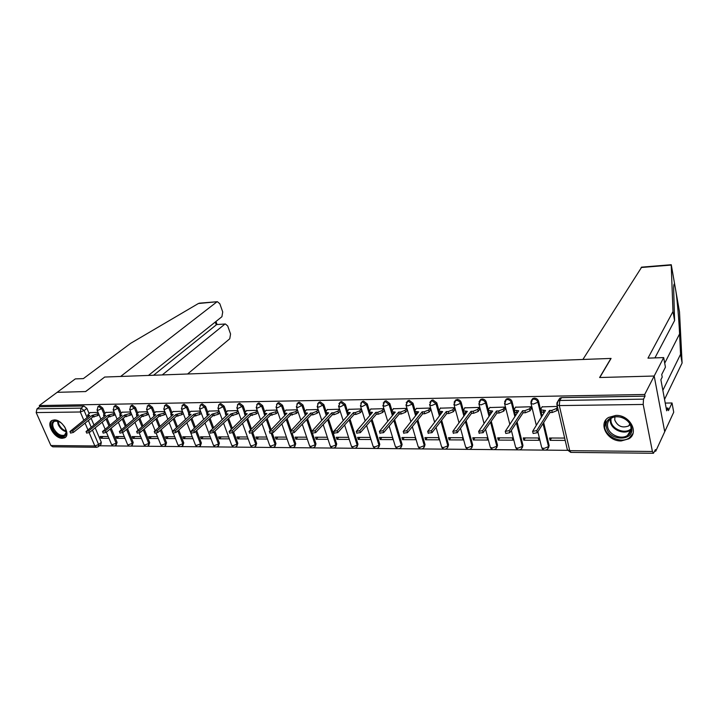 <?xml version="1.0" encoding="UTF-8"?>
<svg xmlns="http://www.w3.org/2000/svg" width="718" height="718" viewBox="0 0 718 718"><rect width="100%" height="100%" fill="white"/><g stroke="black" fill="none" stroke-linecap="round" stroke-linejoin="round"><path stroke-width="1.08" d="M104.9 413.227L102.764 408.12L99.685 405.697L98.725 406.128M121.109 413.056L118.964 407.86L115.849 405.41L114.835 405.876M137.668 412.877L135.531 407.6L132.363 405.123L131.313 405.616M154.594 412.697L152.458 407.33L149.254 404.826L148.15 405.356M171.907 412.518L169.78 407.061L166.531 404.53L165.373 405.087M189.615 412.329L187.488 406.783L184.203 404.216L182.982 404.817M207.735 412.141L205.617 406.496L202.279 403.902L201.004 404.548M226.287 411.952L224.169 406.2L220.785 403.579L219.439 404.27M245.269 411.764L243.16 405.903L239.722 403.247L238.313 403.992M264.709 411.576L262.6 405.598L259.126 402.906L257.645 403.713M284.624 411.378L282.524 405.284L278.988 402.565L277.435 403.426M305.024 411.19L302.933 404.961L299.352 402.206L297.71 403.139M325.936 410.992L323.854 404.629L320.21 401.847L318.487 402.852M347.368 410.795L345.295 404.288L341.606 401.47L339.793 402.565M369.357 410.606L367.293 403.938L363.541 401.084L361.639 402.268L362.725 401.999L366.476 404.853L369.761 415.48M391.911 410.418L389.856 403.588L386.051 400.689L384.058 401.945M415.049 410.229L413.021 403.22L409.143 400.285L407.061 401.622M438.815 410.059L436.795 402.843L432.855 399.872L430.665 401.29M463.218 409.906L461.207 402.457C460.507 400.608 459.179 399.603 457.204 399.45L454.907 400.958M488.312 409.843L486.283 402.062C485.601 400.186 484.246 399.163 482.218 399.011L480.818 399.387L479.812 400.626M515.515 415.507L512.06 401.658C511.378 399.746 510.004 398.723 507.931 398.562L506.441 398.966L505.4 400.294M542.054 415.875L538.563 401.236C537.89 399.307 536.49 398.257 534.354 398.104L532.783 398.535L531.697 399.962M621.205 440.951L628.914 438.788C639.514 432.577 629.641 414.69 615.882 415.408L608.532 417.463C597.789 423.674 607.473 441.462 621.205 440.951M62.376 438.294L64.557 437.827C71.324 435.189 62.331 419.393 54.299 419.931L52.234 420.38C45.431 423.064 54.362 438.725 62.376 438.294M99.38 445.788L113.471 445.923M114.566 445.941L129.554 446.084M130.658 446.093L145.996 446.246M147.1 446.255L162.798 446.408M163.91 446.416L179.967 446.569M181.098 446.587L197.54 446.74M198.671 446.758L215.499 446.919M216.639 446.928L233.88 447.099M235.028 447.108L252.691 447.278M253.849 447.287L271.942 447.467M273.109 447.476L291.661 447.655M292.836 447.673L311.854 447.852M313.039 447.87L332.542 448.059M333.744 448.068L353.741 448.265M354.952 448.274L375.478 448.472M376.699 448.481L397.763 448.687M399.002 448.705L420.631 448.912M421.879 448.921L444.083 449.136M445.348 449.154L468.163 449.369M469.446 449.387L492.889 449.612M494.19 449.63L518.288 449.863M519.599 449.872L544.388 450.114M545.716 450.123L567.579 450.339M654.681 451.182L655.74 451.2L655.426 449.585L653.488 453.264L652.411 451.478L643.193 404.458L559.322 405.58L569.715 450.662L652.411 451.478M148.42 375.442L221.916 316.719L222.724 311.944L219.816 303.741L217.392 301.704L198.383 303.517L130.694 343.303L83.369 378.61L75.318 378.898L57.153 392.333L85.657 391.561L104.702 377.049L610.91 358.435L599.611 377.524L654.188 376.026L664.724 431.715L655.74 451.2M96.347 447.278L52.773 446.811L50.888 445.537L36.178 412.581L36.968 408.847L39.804 406.738L83.871 405.975L86.914 408.371L89.05 413.406M91.132 418.298L93.887 424.796M95.189 427.856L101.31 442.279L98.608 444.532L98.231 446.749L96.715 447.278L94.848 445.968L89.167 432.694M104.631 377.103L85.559 391.561L57.153 392.333L39.284 405.562L644.71 394.478L654.188 376.026L664.724 431.715L673.726 412.213L672.03 402.986L665.236 403.076M39.804 406.738L39.284 405.562M556.872 403.067L558.074 400.94L559.744 400.473L643.516 399.136L645.033 396.165L644.71 394.478M643.516 399.136L643.193 404.458M557.339 406.424L542.153 406.873M564.662 438.07L549.548 438.016L550.096 440.331L551.505 438.025M523.835 440.215L538.895 440.287L538.338 437.98L523.26 437.926L523.835 440.215L525.298 437.935M531.123 409.134L530.781 406.765L515.632 407.205M498.274 440.098L512.93 440.161L512.356 437.89L497.682 437.836L498.274 440.098L499.8 437.845M504.925 409.448L504.566 407.106L489.838 407.537M473.386 439.981L487.666 440.044L487.073 437.8L472.785 437.756L473.386 439.981L474.966 437.756M479.445 409.745L479.068 407.438L464.734 407.851M449.163 439.874L463.065 439.937L462.455 437.72L448.544 437.666L449.163 439.874L450.787 437.675M454.638 410.032L454.252 407.761L440.296 408.165M425.559 439.766L439.102 439.82L438.483 437.639L424.93 437.585L425.559 439.766L427.237 437.594M430.486 410.319L430.091 408.066L416.503 408.461M402.556 439.658L415.758 439.712L415.121 437.558L401.918 437.513L402.556 439.658L404.279 437.522M406.962 410.588L406.559 408.371L393.32 408.757M380.136 439.551L393.006 439.613L392.36 437.477L379.49 437.433L380.136 439.551L381.904 437.441M384.049 410.858L383.636 408.677L370.739 409.045M358.282 439.452L370.82 439.506L370.165 437.406L357.618 437.361L358.282 439.452L360.077 437.37M361.719 411.118L361.289 408.964L348.715 409.323M339.506 409.242L327.246 409.601M348.526 437.325L336.284 437.289L336.957 439.353L338.788 437.298M318.2 409.52L306.308 409.861M327.354 437.253L315.462 437.217L316.153 439.254L318.02 437.226M297.378 409.79L285.881 410.122M306.649 437.19L295.152 437.145L295.843 439.165L297.746 437.154M277.058 410.05L265.938 410.382M286.446 437.118L275.317 437.082L276.017 439.075L277.956 437.091M257.224 410.31L246.471 410.624M266.719 437.047L255.949 437.011L256.658 438.985L258.624 437.02M237.864 410.561L227.453 410.867M247.459 436.984L237.039 436.948L237.748 438.895L239.74 436.957M218.954 410.804L208.884 411.109M228.638 436.921L218.55 436.885L219.277 438.815L221.288 436.894M200.484 411.046L190.737 411.342M210.248 436.858L200.484 436.822L201.219 438.725L203.248 436.831M182.435 411.279L173.002 411.567M192.28 436.795L182.83 436.768L183.566 438.644L185.621 436.777M164.79 411.504L155.671 411.791M174.707 436.741L165.562 436.706L166.298 438.563L168.38 436.715M147.54 411.728L138.718 412.006M157.529 436.679L148.671 436.652L149.416 438.492L151.507 436.661M130.676 411.952L122.132 412.213M140.728 436.625L132.148 436.589L132.893 438.411L135.011 436.598M114.18 412.168L105.905 412.428M124.286 436.562L115.975 436.535L116.729 438.339L118.856 436.544M107.009 418.271L109.863 425.083M111.173 428.215L117.097 442.396L116.145 443.203L115.742 445.438C113.965 446.39 112.555 446.031 111.505 444.37L112.367 444.657L116.145 443.203L110.204 429.014M123.245 418.262L126.18 425.397M127.508 428.61L133.225 442.521L132.283 443.329L131.852 445.582C130.057 446.551 128.63 446.192 127.571 444.505L128.468 444.801L132.283 443.329L126.547 429.418M139.839 418.244L142.873 425.738M144.201 429.041L149.703 442.638L148.77 443.464L148.312 445.725C146.499 446.722 145.054 446.354 143.986 444.639L144.919 444.945L148.77 443.464L143.259 429.858M156.802 418.244L159.934 426.124M161.281 429.508L166.549 442.764L165.616 443.598L165.14 445.878C163.309 446.892 161.846 446.524 160.769 444.774L161.738 445.097L165.616 443.598L160.338 430.333M174.151 418.253L177.382 426.537M178.746 430.028L183.763 442.889L182.848 443.733L182.345 446.04C180.487 447.063 179.015 446.695 177.92 444.909L178.935 445.25L182.848 443.733L177.813 430.854M191.894 418.271L195.233 426.995M196.615 430.585L201.372 443.015L200.466 443.868L199.936 446.192C198.06 447.242 196.57 446.865 195.467 445.052L196.517 445.402L200.466 443.868L195.691 431.428M210.051 418.298L213.506 427.497M214.897 431.204L219.385 443.15L218.487 444.011L217.931 446.354C216.028 447.431 214.52 447.045 213.408 445.196L214.502 445.564L218.487 444.011L213.991 432.056M228.638 418.343L232.21 428.054M233.619 431.886L237.811 443.284L236.339 446.515C234.418 447.619 232.892 447.224 231.761 445.339L232.91 445.725L236.922 444.155L232.713 432.73M247.656 418.406L251.354 428.673M252.781 432.622L256.667 443.419L255.186 446.686C253.23 447.808 251.686 447.413 250.546 445.492L251.74 445.896L255.787 444.307L251.794 433.214M267.141 418.477L270.973 429.355M272.319 433.187L275.972 443.562L274.473 446.856C272.49 448.005 270.928 447.601 269.771 445.645L271.027 446.066L275.111 444.46L271.251 433.51M287.101 418.576L291.068 430.118M292.235 433.528L295.735 443.706L294.227 447.027C292.217 448.211 290.628 447.799 289.462 445.806L290.763 446.237L294.892 444.613L291.032 433.421M307.546 418.702L311.675 431.015M312.501 433.466L315.983 443.859L314.457 447.206C312.42 448.418 310.804 448.005 309.62 445.968L310.993 446.416L315.148 444.774L306.685 419.599M328.503 418.854L336.724 444.011L335.18 447.386C333.116 448.633 331.483 448.211 330.28 446.129L331.707 446.605L335.907 444.936L327.659 419.752M349.989 419.034L357.986 444.164L356.424 447.574C354.324 448.849 352.664 448.418 351.443 446.291L352.942 446.793L357.178 445.106L349.163 419.949M372.023 419.249L379.777 444.325L378.206 447.763C376.07 449.073 374.383 448.633 373.145 446.461L374.715 446.982L378.987 445.277L371.215 420.183M392.97 413.954L393.168 414.609M394.631 419.509L402.116 444.487L400.545 447.96C398.373 449.297 396.65 448.858 395.394 446.632L397.036 447.179L401.344 445.447L393.841 420.452M416.045 413.658L416.35 414.699M417.84 419.824L425.038 444.657L423.458 448.158C421.242 449.54 419.5 449.091 418.217 446.811L419.94 447.386L424.293 445.636L417.068 420.775M439.73 413.335L440.152 414.825M441.66 420.201L448.562 444.828L446.973 448.355C444.72 449.782 442.934 449.324 441.633 446.991L443.446 447.592L447.835 445.815L440.906 421.161M464.043 412.949L464.591 414.995M466.117 420.64L472.704 445.007L471.107 448.562C468.809 450.024 466.996 449.567 465.668 447.179L467.571 447.808L471.995 446.004L465.399 421.619M488.832 411.863L489.703 415.219M491.256 421.17L497.502 445.187L495.896 448.768C493.553 450.285 491.704 449.818 490.349 447.368L492.342 448.023L496.811 446.201L490.556 422.166M517.086 421.807L522.964 445.375L521.358 448.983C518.961 450.545 517.077 450.078 515.695 447.565L517.795 448.247L522.309 446.408L516.413 422.812M543.652 422.57L549.135 445.564L547.529 449.199C545.079 450.823 543.149 450.339 541.74 447.763L543.939 448.481L548.498 446.614L543.005 423.593M98.043 412.374L90.037 412.626M108.194 436.508L100.152 436.481L100.906 438.267L103.051 436.49M100.906 438.267L108.948 438.303M116.729 438.339L125.031 438.375M132.893 438.411L141.473 438.456M149.416 438.492L158.274 438.527M166.298 438.563L175.443 438.608M183.566 438.644L193.007 438.689M201.219 438.725L210.975 438.77M219.277 438.815L229.356 438.86M237.748 438.895L248.168 438.94M256.658 438.985L267.428 439.03M276.017 439.075L287.146 439.12M295.843 439.165L307.34 439.219M316.153 439.254L328.027 439.308M336.957 439.353L349.19 439.407M550.096 440.331L565.201 440.403M116.128 445.106L117.097 442.396M132.256 445.232L133.225 442.521M148.743 445.348L149.703 442.638M165.589 445.474L166.549 442.764M182.821 445.6L183.763 442.889M200.439 445.725L201.372 443.015M218.46 445.851L219.385 443.15M236.895 445.977L237.811 443.284M255.77 446.093L256.667 443.419M275.084 446.219L275.972 443.562M294.874 446.345L295.735 443.706M315.139 446.461L315.983 443.859M335.898 446.587L336.724 444.011M357.178 446.704L357.986 444.164M378.996 446.811L379.777 444.325M401.353 446.973L402.116 444.487M424.293 447.126L425.038 444.657M447.826 447.278L448.562 444.828M471.995 447.44L472.704 445.007M496.811 447.592L497.502 445.187M522.3 447.745L522.964 445.375M548.498 447.897L549.135 445.564M98.599 446.443L100.933 444.496L101.31 442.279M645.033 396.165L561.539 397.628L559.878 398.086L558.685 399.971M542.314 406.612L540.968 408.704L540.986 409.852L545.5 410.481L532.612 431.347L536.705 430.629L549.512 410.436L551.792 410.418L556.468 408.515L556.944 410.606L552.277 412.5L550.006 412.527L537.217 432.748L533.133 433.475L533.016 432.981M544.154 412.581L541.48 411.926L541.291 411.145M557.94 409.018L556.944 410.606M557.455 406.935L556.468 408.515M549.512 410.436L550.006 412.527M515.802 406.962L514.393 409.018L514.375 410.175L518.719 410.777L505.257 431.365L509.25 430.638L522.614 410.732L524.831 410.705L529.462 408.838L529.965 410.893L525.334 412.769L523.126 412.787L509.78 432.73L505.795 433.457L505.678 432.999M517.319 412.841L514.887 412.213L514.698 411.486M531.293 408.883L529.965 410.893M530.79 406.828L529.462 408.838M522.614 410.732L523.126 412.787M490.008 407.294L488.545 409.323L488.491 410.49L492.674 411.064L478.673 431.383L482.577 430.647L496.461 411.019L498.615 410.992L503.201 409.152L503.713 411.181L499.136 413.021L496.982 413.047L483.115 432.712L479.112 433.017M491.211 413.101L489.021 412.5L488.841 411.818M505.095 409.197L503.713 411.181M504.583 407.178L503.201 409.152M496.461 411.019L496.982 413.047M662.858 390.341L680.556 354.297L682.1 363.003L679.506 311.926M680.556 354.297L679.587 333.915C678.968 320.228 677.218 300.052 675.979 291.732L674.92 285.674C674.256 282.883 673.825 283.655 673.637 287.999L674.588 320.551L654.915 357.896M682.1 363.003L664.545 399.379M671.213 264.727L672.99 311.549L647.968 358.147L663.674 357.582L654.188 376.026L599.781 377.515L611.081 358.426L582.899 359.467L641.695 267.132M663.674 357.582L665.433 367.149L661.736 374.491L662.22 377.094L660.883 379.759L666.681 410.813L667.982 408.057L666.178 408.084M667.982 408.057L668.458 410.597L672.03 402.986M672.99 311.549L674.588 320.551M198.383 303.517L199.721 303.14M187.586 373.997L229.76 338.77L230.559 334.005L227.696 325.945L225.371 323.98L216.971 324.545M162.259 374.931L224.626 324.33M104.604 377.049L120.642 376.456L216.692 302.027M153.58 375.245L216.262 324.886L215.238 322.059M631.607 427.434C634.99 441.678 608.801 441.507 606.486 427.488C602.77 413.362 629.237 413.074 631.607 427.434M607.67 427.004C608.972 434.794 621.187 440.035 627.487 435.431C630.377 433.367 631.517 430.54 630.916 426.95C629.695 419.132 617.444 413.846 611.18 418.37C608.191 420.47 607.015 423.351 607.67 427.004M614.886 416.925L614.752 419.976C617.642 426.339 622.3 428.323 628.735 425.909L630.135 424.607M605.92 419.851L604.655 427.488C606.279 437.154 621.438 443.661 629.246 437.935L632.944 433.519M65.167 427.677L66.451 432.73C66.334 439.47 55.681 436.239 52.602 428.601C50.7 422.31 52.611 419.842 58.337 421.215L61.299 423.001M58.463 421.26L54.622 421.224C52.54 422.471 52.172 424.814 53.536 428.242C56.686 433.78 60.339 436.095 64.476 435.189L66.352 432.065L66.298 430.737M62.035 423.674L64.656 426.833M52.172 420.407C50.323 422.202 50.143 424.93 51.651 428.601C55.564 435.467 60.088 438.33 65.23 437.208L65.805 436.858M464.905 407.618L463.307 410.786L467.328 411.333L452.825 431.392L456.639 430.665L471.026 411.297L473.117 411.27L477.658 409.457L478.188 411.459L473.647 413.272L471.555 413.299L457.204 432.694L453.282 433.035M465.246 411.36L465.785 413.353L463.846 412.778L463.675 412.141M479.615 409.502L478.188 411.459M479.085 407.51L477.658 409.457M471.026 411.297L471.555 413.299M440.475 407.941L438.797 411.082L442.665 411.602L427.695 431.41L431.428 430.674L446.264 411.567L448.301 411.549L452.798 409.754L453.345 411.719L448.849 413.514L446.811 413.541L431.994 432.676L428.161 433.044M454.808 409.807L453.345 411.719M441.112 413.595L439.183 412.455M454.27 407.833L452.798 409.754M446.264 411.567L446.811 413.541M416.682 408.246L415.076 410.193L414.932 411.369L418.657 411.872L403.238 431.419L406.891 430.683L422.157 411.827L424.141 411.809L428.601 410.041L429.149 411.988L424.697 413.756L422.714 413.774L407.474 432.667L403.731 433.062M430.665 410.095L429.149 411.988M417.059 413.828L415.327 412.751M430.109 408.147L428.601 410.041M422.157 411.827L422.714 413.774M393.5 408.542L391.678 411.647L395.277 412.123L379.436 431.428L383.017 430.692L398.678 412.087L400.617 412.069L405.033 410.319L405.598 412.24L401.183 413.99L399.253 414.008L383.618 432.649L379.948 433.071M407.142 410.373L405.598 412.24M393.644 414.053L392.1 413.047M406.585 408.461L405.033 410.319M398.678 412.087L399.253 414.008M370.919 408.838L369.025 411.926L372.489 412.374L356.272 431.437L359.772 430.701L375.81 412.338L377.695 412.311L382.066 410.588L382.649 412.482L378.278 414.214L376.394 414.232L360.382 432.631L356.783 433.08M384.229 410.651L382.649 412.482M370.829 414.268L369.456 413.326M383.654 408.757L382.066 410.588M375.81 412.338L376.394 414.232M348.903 409.125L346.938 412.186L350.285 412.617L333.699 431.455L337.137 430.71L353.525 412.581L355.365 412.563L359.691 410.858L360.283 412.724L355.949 414.43L354.118 414.448L337.756 432.613L334.229 433.08M361.899 410.92L360.283 412.724M348.598 414.483L347.386 413.604M361.316 409.045L359.691 410.858M353.525 412.581L354.118 414.448M327.435 409.404L325.407 412.437L328.638 412.85L311.711 431.464L315.085 430.719L331.797 412.814L333.592 412.796L337.882 411.118L338.474 412.967L334.184 414.645L332.398 414.663L315.714 432.604L312.258 433.089M340.126 411.181L338.474 412.967M326.923 414.681L325.873 413.864M339.533 409.332L337.882 411.118M331.797 412.814L332.398 414.663M306.496 409.673L304.405 412.688L307.528 413.083L290.278 431.464L293.59 430.728L310.607 413.047L312.357 413.029L316.611 411.369L317.212 413.191L312.967 414.851L311.217 414.869L294.227 432.586L290.835 433.089M318.846 411.477L317.212 413.191M305.796 414.878L304.89 414.124M318.245 409.655L316.611 411.369M310.607 413.047L311.217 414.869M286.069 409.933L283.915 412.931L286.94 413.308L269.385 431.473L272.634 430.737L289.946 413.272L295.861 411.611L296.471 413.415L290.557 415.076L273.28 432.568L269.959 433.089M298.06 411.8L296.471 413.415M285.19 415.067L284.409 414.367M297.449 409.996L295.861 411.611M289.946 413.272L290.557 415.076M266.127 410.193L263.919 413.173L266.845 413.523L249.011 431.482L252.206 430.746L269.771 413.496L275.613 411.854L276.233 413.631L270.399 415.273L252.853 432.559L249.595 433.089M277.776 412.105L276.233 413.631M265.086 415.246L264.43 414.609M277.157 410.328L275.613 411.854M269.771 413.496L270.399 415.273M246.66 410.445L244.398 413.397L247.225 413.739L229.132 431.491L232.273 430.755L250.088 413.712L255.85 412.087L256.479 413.846L250.717 415.471L232.928 432.541L229.724 433.089M257.968 412.41L256.479 413.846M245.466 415.417L244.919 414.842M257.349 410.651L255.85 412.087M250.088 413.712L250.717 415.471M227.651 410.696L225.335 413.622L228.073 413.954L209.737 431.5L212.815 430.764L230.873 413.918L236.554 412.32L237.191 414.053L231.51 415.659L213.479 432.532L210.338 433.089M238.636 412.697L237.191 414.053M226.323 415.578L225.865 415.067M238.008 410.956L236.554 412.32M230.873 413.918L231.51 415.659M209.073 410.938L206.721 413.837L209.369 414.151L190.8 431.5L193.833 430.773L212.097 414.124L217.716 412.545L218.353 414.259L212.743 415.839L194.506 432.523L191.41 433.089M219.753 412.967L218.353 414.259M207.619 415.74L207.26 415.282M219.125 411.252L217.716 412.545M212.097 414.124L212.743 415.839M190.934 411.172L188.529 414.053L191.096 414.358L172.311 431.509L175.3 430.782L193.761 414.322L199.308 412.76L199.954 414.457L194.407 416.018L175.973 432.505L172.93 433.089M201.309 413.236L199.954 414.457M200.672 411.54L199.308 412.76M193.761 414.322L194.407 416.018M173.2 411.396L170.749 414.259L173.235 414.546L154.253 431.518L157.188 430.791L175.847 414.519L181.322 412.976L181.968 414.654L176.493 416.198L157.87 432.496L154.882 433.08M183.287 413.496L181.968 414.654M182.641 411.818L181.322 412.976M175.847 414.519L176.493 416.198M155.86 411.62L153.365 414.466L155.788 414.744L136.608 431.518L139.507 430.8L158.328 414.708L163.74 413.182L164.395 414.842L158.992 416.368L140.189 432.478L137.246 433.08M165.67 413.748L164.395 414.842M165.014 412.087L163.74 413.182M158.328 414.708L158.992 416.368M138.906 411.845L136.375 414.663L138.718 414.923L119.367 431.527L122.222 430.809L141.213 414.896L146.553 413.389L147.208 415.031L141.868 416.539L122.913 432.469L120.014 433.071M148.446 413.981L147.208 415.031M136.375 414.663L136.95 416.099M147.791 412.347L146.553 413.389M141.213 414.896L141.868 416.539M122.329 412.06L119.753 414.851L122.033 415.112L102.521 431.527L105.331 430.818L124.465 415.085L129.743 413.586L130.407 415.21L125.129 416.7L106.022 432.46L103.168 433.071M131.6 414.214L130.407 415.21M119.753 414.851L120.337 416.287M130.936 412.599L129.743 413.586M124.465 415.085L125.129 416.7M106.102 412.267L103.491 415.04L105.708 415.282L86.043 431.536L88.817 430.818L108.086 415.264L113.3 413.783L113.965 415.39L108.759 416.862L89.508 432.451L86.698 433.062M115.122 414.448L113.965 415.39M103.491 415.04L104.092 416.476M114.458 412.841L113.3 413.783M108.086 415.264L108.759 416.862M90.226 412.473L87.578 415.228L89.732 415.462L69.933 431.536L72.662 430.827L92.066 415.435L97.217 413.972L97.881 415.56L92.739 417.023L73.362 432.433L70.597 433.053M99.003 414.663L97.881 415.56M88.188 416.682L87.578 415.228M98.339 413.083L97.217 413.972M92.066 415.435L92.739 417.023M97.72 406.918L98.698 406.469L101.785 408.901L103.93 414.017M102.764 408.12L97.944 410.346L97.011 409.933M113.848 406.675L114.871 406.2L117.994 408.65L120.139 413.855M118.964 407.86L114.117 410.122L113.148 409.673M130.326 406.433L131.394 405.921L134.562 408.398L136.707 413.694M135.531 407.6L130.649 409.879L129.644 409.413M147.172 406.182L148.294 405.634L151.507 408.138L153.643 413.523M152.458 407.33L147.558 409.637L146.508 409.143M164.395 405.93L165.58 405.338L168.829 407.878L170.974 413.353M169.78 407.061L164.853 409.395L163.758 408.865M182.013 405.679L183.261 405.042L186.554 407.6L188.69 413.191M187.488 406.783L182.543 409.134L181.394 408.587M200.044 405.419L201.345 404.728L204.684 407.33L206.829 413.021M205.617 406.496L200.636 408.874L199.442 408.291M218.487 405.158L219.861 404.413L223.244 407.043L225.389 412.859M224.169 406.2L219.161 408.614L217.913 407.995M237.371 404.898L238.816 404.099L242.253 406.756L244.398 412.706M243.16 405.903L238.125 408.345L236.823 407.68M256.712 404.629L258.22 403.767L261.711 406.46L263.865 412.563M262.6 405.598L257.547 408.066L256.191 407.366M276.511 404.369L278.108 403.426L281.644 406.155L283.807 412.446M282.524 405.284L277.444 407.779L276.017 407.034M296.803 404.099L298.473 403.085L302.063 405.841L304.297 412.482M302.933 404.961L297.835 407.483L296.337 406.693M317.589 403.83L319.357 402.735L323.001 405.517L326.241 415.417M323.854 404.629L318.729 407.187L317.168 406.352M338.905 403.561L340.763 402.367L344.461 405.194L347.727 415.435M345.295 404.288L340.152 406.882L338.519 405.993M367.293 403.938L362.123 406.567L360.409 405.616M383.188 403.031L385.243 401.613L389.057 404.512L392.369 415.551M389.856 403.588L389.057 404.512L384.668 406.244L382.873 405.239M406.2 402.771L408.363 401.218L412.24 404.153L415.578 415.65M413.021 403.22L412.24 404.153L407.806 405.912L405.921 404.844M429.822 402.502L430.827 401.147L432.092 400.824L436.032 403.794L439.398 415.785M436.795 402.843L436.032 403.794L431.554 405.571L429.741 405.051L429.588 404.44M454.081 402.242L455.131 400.761L456.469 400.411C458.434 400.563 459.771 401.568 460.471 403.417L463.864 415.964M461.207 402.457L460.471 403.417L455.948 405.221L454.045 404.674L453.884 404.019M478.996 401.99L480.1 400.357L481.5 399.98C483.528 400.141 484.883 401.156 485.574 403.04L489.003 416.207M486.283 402.062L485.574 403.04L481.015 404.862L479.005 404.288L478.843 403.579M504.61 401.73L505.75 399.944L507.24 399.549C509.313 399.702 510.695 400.734 511.378 402.645L514.833 416.503M512.06 401.658L511.378 402.645L506.764 404.494L504.664 403.884L504.494 403.139M530.952 401.479L532.119 399.522L533.689 399.1C535.825 399.253 537.226 400.303 537.899 402.233L541.399 416.889M538.563 401.236L537.899 402.233L533.25 404.108L531.033 403.48L530.862 402.672M86.914 408.371L84.123 410.552L87.102 417.544M88.368 420.497L91.141 427.013M92.442 430.073L98.608 444.532L94.848 445.968L50.888 445.537M87.865 429.651L85.065 423.126M83.8 420.156L80.299 411.988L36.178 412.581M106.04 419.061L108.894 425.882M122.275 419.052L125.219 426.196M138.879 419.052L141.922 426.555M155.851 419.061L158.992 426.941M173.209 419.079L176.448 427.363M190.961 419.106L194.309 427.829M209.126 419.141L212.591 428.35M227.723 419.195L231.304 428.915M246.759 419.267L250.465 429.543M266.252 419.357L270.094 430.235M284.624 414.816L284.831 415.426M286.222 419.465L290.234 431.087M304.908 414.304L305.285 415.408M541.543 446.955L537.863 431.724M360.768 403.301L361.639 402.268L360.553 406.11L365.13 420.766M515.506 446.811L511.351 430.378M490.161 446.668L485.574 429.229M465.488 446.524L460.489 428.251M441.462 446.381L436.077 427.407M418.055 446.246L412.311 426.671M395.232 446.111L389.156 426.034M372.992 445.968L366.602 425.487M351.299 445.833L344.613 425.002M330.136 445.699L323.172 424.58M309.485 445.564L302.26 424.212M289.336 445.438L281.86 423.889M269.654 445.304L261.944 423.602M250.429 445.178L242.504 423.351M231.654 445.052L223.522 423.126M213.3 444.927L204.98 422.938M195.368 444.801L186.868 422.767M177.831 444.675L173.406 433.412M160.679 444.55L156.183 433.313M143.905 444.433L139.265 433.035M127.49 444.316L122.661 432.658M111.434 444.2L106.372 432.173M561.539 397.628L559.744 400.473L559.322 405.58L556.989 404.907L556.818 404.046M83.871 405.975L81.071 408.138L84.123 410.552L80.299 411.988L81.071 408.138L36.968 408.847M653.281 453.264L570.963 452.385L569.715 450.662L567.391 449.899L567.193 449.037M543.239 410.508L543.732 412.581M551.792 410.418L552.277 412.5M536.705 430.629L537.217 432.748M516.52 410.804L517.023 412.85M524.831 410.705L525.334 412.769M509.25 430.638L509.78 432.73M490.529 411.082L491.058 413.101M498.615 410.992L499.136 413.021M482.577 430.647L483.115 432.712M679.551 312.213L675.979 291.732M674.92 285.674L671.276 264.762M671.267 265.059L641.12 267.518M664.706 363.2L679.587 333.915M631.059 429.57L630.081 430.324C623.816 434.937 611.664 429.741 610.39 421.987L610.255 419.061M610.91 418.549L611.018 421.511C612.31 429.597 625.575 434.435 631.095 428.745M66.361 431.796C62.87 430.881 60.15 428.484 58.212 424.616L57.413 420.972M58.077 421.134L58.849 424.275C60.608 427.82 63.103 430.109 66.343 431.132M473.117 411.27L473.647 413.272M456.639 430.665L457.204 432.694M440.646 411.629L441.175 413.523M448.301 411.549L448.849 413.514M431.428 430.674L431.994 432.676M416.682 411.89L417.194 413.658M424.141 411.809L424.697 413.756M406.891 430.683L407.474 432.667M393.356 412.141L393.85 413.81M400.617 412.069L401.183 413.99M383.017 430.692L383.618 432.649M370.623 412.392L371.098 413.954M377.695 412.311L378.278 414.214M359.772 430.701L360.382 432.631M348.463 412.635L348.93 414.106M355.365 412.563L355.949 414.43M337.137 430.71L337.756 432.613M326.861 412.868L327.318 414.268M333.592 412.796L334.184 414.645M315.085 430.719L315.714 432.604M305.796 413.101L306.236 414.421M312.357 413.029L312.967 414.851M293.59 430.728L294.227 432.586M285.243 413.326L285.674 414.573M291.643 413.254L292.262 415.058M272.634 430.737L273.28 432.568M265.193 413.541L265.606 414.735M271.44 413.478L272.059 415.255M252.206 430.746L252.853 432.559M245.61 413.756L246.023 414.887M251.713 413.694L252.341 415.453M232.273 430.755L232.928 432.541M226.502 413.963L226.897 415.049M232.452 413.9L233.09 415.641M212.815 430.764L213.479 432.532M207.834 414.169L208.22 415.201M213.65 414.106L214.287 415.821M193.833 430.773L194.506 432.523M189.588 414.367L189.965 415.354M195.278 414.304L195.924 416.009M175.3 430.782L175.973 432.505M171.773 414.564L172.141 415.507M177.319 414.501L177.974 416.18M157.188 430.791L157.87 432.496M154.343 414.753L154.702 415.659M159.773 414.699L160.437 416.35M139.507 430.8L140.189 432.478M137.317 414.941L137.668 415.803M142.622 414.887L143.286 416.521M122.222 430.809L122.913 432.469M120.651 415.121L121.001 415.955M125.847 415.067L126.512 416.691M105.331 430.818L106.022 432.46M104.361 415.3L104.693 416.099M109.441 415.246L110.105 416.853M88.817 430.818L89.508 432.451M88.413 415.471L88.745 416.243M93.385 415.417L94.058 417.005M72.662 430.827L73.362 432.433M532.783 398.535L531.033 403.48L536.229 424.966M506.441 398.966L504.664 403.884L509.744 424.024M480.818 399.387L479.005 404.288L483.995 423.225M455.876 399.8L454.045 404.674L458.937 422.561M431.599 400.204L429.741 405.051L434.552 421.996M407.95 400.599L406.074 405.41L410.795 421.52M384.911 400.985L383.017 405.769L387.666 421.107M362.464 401.362L361.639 402.268M340.574 401.73L338.654 406.442L343.159 420.47M319.232 402.089L318.37 402.977L317.293 406.774L321.736 420.218M298.41 402.439L297.539 403.31L296.462 407.088L300.833 420.003M278.099 402.78L277.211 403.651L276.143 407.402L280.451 419.824M258.265 403.112L257.367 403.974L256.299 407.698L260.553 419.68M238.906 403.444L237.999 404.288L236.931 407.995L241.131 419.554M220.004 403.767L219.08 404.602L218.021 408.282L222.158 419.447M201.534 404.081L200.6 404.907L199.541 408.56L203.634 419.366M183.485 404.387L182.543 405.203L181.483 408.829L185.531 419.303M165.849 404.683L164.898 405.499L163.839 409.098L167.832 419.249M148.599 404.979L147.639 405.778L146.589 409.359L150.538 419.213M131.735 405.266L130.766 406.056L129.725 409.61L133.62 419.186M115.248 405.544L114.27 406.334L113.229 409.861L117.079 419.168M99.102 405.823L98.124 406.603L97.083 410.104L100.897 419.159M172.437 430.953L169.161 422.615M155.016 430.396L151.848 422.489M137.991 429.902L134.921 422.372M121.333 429.445L118.371 422.283M105.052 429.032L102.171 422.193M559.878 398.086L558.074 400.94L556.989 404.907L567.391 449.899L570.747 452.385M540.986 409.852L541.48 411.926M532.612 431.347L533.133 433.475M514.375 410.175L514.887 412.213M505.257 431.365L505.795 433.457M488.491 410.49L489.021 412.5M478.673 431.383L479.22 433.439M671.267 264.727L641.533 267.15M225.371 323.98L216.836 324.554M215.965 321.476L217.069 324.536M217.392 301.704L199.326 303.175M628.735 425.909L629.767 423.898M631.068 429.517L627.487 435.431M66.352 432.065L66.451 432.73M65.526 434.363L64.476 435.189M463.307 410.786L463.846 412.778M452.825 431.392L453.39 433.43M438.797 411.082L439.344 413.047M427.695 431.41L428.269 433.412M414.932 411.369L415.489 413.308M403.238 431.419L403.83 433.394M391.678 411.647L392.252 413.559M379.436 431.428L380.037 433.385M369.025 411.926L369.608 413.81M356.272 431.437L356.882 433.367M346.938 412.186L347.53 414.044M333.699 431.455L334.319 433.349M325.407 412.437L326.008 414.277M311.711 431.464L312.339 433.34M304.405 412.688L305.015 414.501M290.278 431.464L290.916 433.322M283.915 412.931L284.534 414.726M269.385 431.473L270.031 433.304M263.919 413.173L264.547 414.941M249.011 431.482L249.658 433.295M244.398 413.397L245.026 415.148M229.132 431.491L229.787 433.277M225.335 413.622L225.973 415.354M209.737 431.5L210.401 433.259M206.721 413.837L207.358 415.551M190.8 431.5L191.473 433.241M188.529 414.053L189.175 415.74M172.311 431.509L172.984 433.232M170.749 414.259L171.396 415.928M154.253 431.518L154.935 433.214M153.365 414.466L154.02 416.117M136.608 431.518L137.3 433.205M119.367 431.527L120.059 433.187M102.521 431.527L103.212 433.169M86.043 431.536L86.743 433.16M69.933 431.536L70.633 433.142"/></g></svg>
